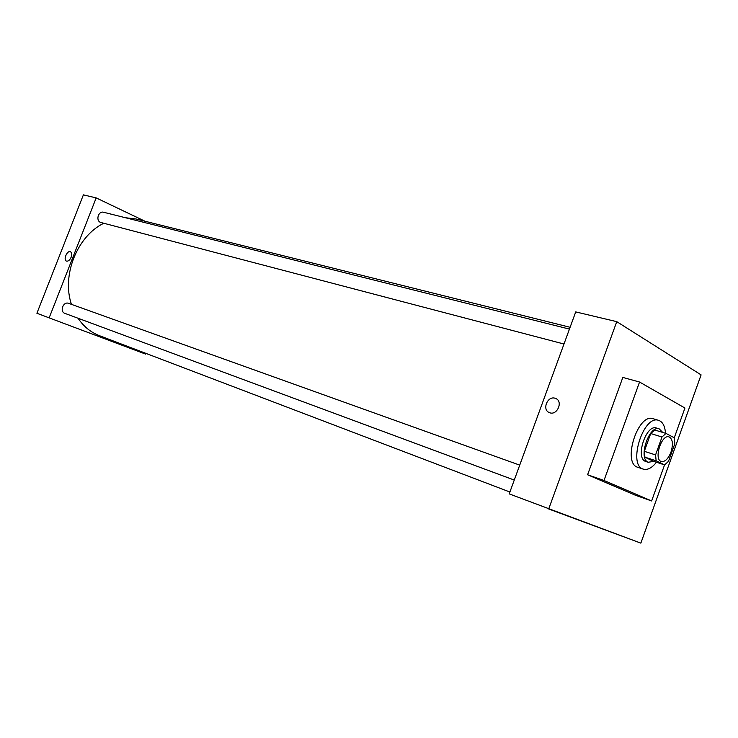 <?xml version="1.0" encoding="UTF-8"?>
<svg xmlns="http://www.w3.org/2000/svg" width="738" height="738" viewBox="0 0 738 738"><rect width="100%" height="100%" fill="white"/><g stroke="black" fill="none" stroke-linecap="round" stroke-linejoin="round"><path stroke-width="1.11" d="M670.98 452.108C668.231 458.87 665.021 462.006 661.359 461.518C653.416 459.654 661.497 433.889 669.08 436.905C672.733 439.027 673.36 444.101 670.98 452.108M674.329 437.8L665.971 433.409L661.995 436.997L655.565 454.912L656.137 460.807L664.615 464.903L668.536 461.278L674.846 443.658L674.329 437.8M656.137 460.807L644.92 457.173L653.453 461.287L664.615 464.903M644.92 457.173L644.311 451.315L655.565 454.912M665.971 433.409L654.689 429.986L650.704 433.538L644.311 451.315M662.733 432.431L659.209 428.87C649.089 424.802 637.918 458.436 648.13 462.246L653.831 461.407M648.665 462.468L645.353 461.342C635.123 457.523 646.285 423.963 656.414 428.031L659.209 428.87M650.704 433.538L661.995 436.997M656.469 462.265C651.931 467.975 647.558 470.263 643.351 469.137C627.429 465.346 643.435 414.369 658.656 420.365C662.706 421.813 664.984 426.112 665.491 433.261M643.351 469.137L637.844 467.311C621.885 463.501 637.826 412.717 653.102 418.714L658.656 420.365M664.56 464.885L651.636 500.954L604.007 480.484L639.551 382.026L684.929 408.031L674.274 437.772M651.636 500.954L635.658 495.346L587.596 474.765L622.826 377.432L639.551 382.026M548.703 508.989L616.756 321.657L701.1 374.886L640.852 543.14L509.211 493.888L575.723 311.906L616.756 321.657L548.703 508.989L640.852 543.14L701.1 374.886L616.756 321.657M587.596 474.765L604.007 480.484M555.114 398.262L555.631 398.446C563.555 401.287 557.015 416.14 549.395 412.616C541.738 409.904 547.467 395.559 555.114 398.262C547.467 395.559 541.738 409.913 549.395 412.616C557.015 416.14 563.555 401.287 555.631 398.446L555.124 398.262M509.893 492.015L99.362 335.652C90.765 332.34 83.662 326.537 78.053 318.253M71.457 304.36C61.494 275.385 77.213 236.123 103.707 223.291M125.469 217.738L135.986 218.992L570.105 327.285M514.257 480.06L64.879 313.364C59.344 311.602 63.274 301.141 68.634 303.346L519.718 465.124M563.989 344.019L100.442 222.378C95.46 220.394 98.505 210.681 103.606 212.258L569.441 329.102M145.986 353.41L145.7 354.139L36.9 313.263L83.394 194.86L96.18 197.895L49.123 317.94M145.054 221.252L96.18 197.895M71.143 257.248C69.796 260.154 68.237 261.436 66.457 261.104C62.988 259.988 67.121 250.164 70.405 251.723C71.835 252.59 72.075 254.425 71.143 257.248M70.405 251.723L70.405 251.723C67.121 250.164 62.988 259.988 66.466 261.104M77.748 209.251L77.425 210.072M42.546 298.899L42.214 299.72"/></g></svg>
